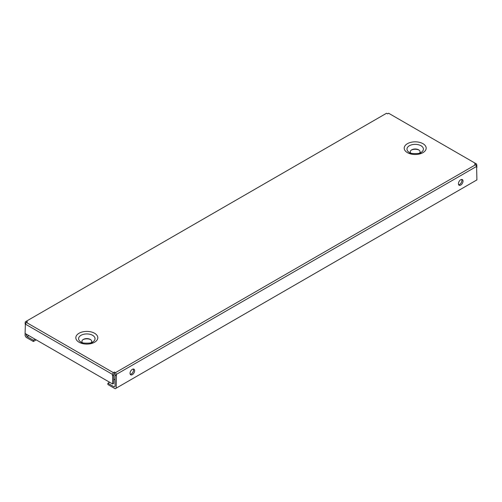 <?xml version="1.0" encoding="UTF-8"?>
<svg xmlns="http://www.w3.org/2000/svg" width="502" height="502" viewBox="0 0 502 502"><rect width="100%" height="100%" fill="white"/><g stroke="black" fill="none" stroke-linecap="round" stroke-linejoin="round"><path stroke-width="0.75" d="M26.342 321.211L386.546 113.251L387.594 113.86L388.642 113.251L475.658 163.489L474.61 164.098L475.658 164.7L115.454 372.66L114.406 372.057L113.358 372.66L26.342 322.422L27.39 321.82L26.342 321.211L25.37 321.776L25.1 323.144L25.721 323.501M116.163 388.184L116.433 375.559L115.058 375.076L115.058 386.339L114.136 386.866L107.886 383.258L107.886 384.532L115.184 388.749L476.9 179.911L476.63 167.292M116.433 375.559L116.433 374.348L476.63 166.388L476.9 167.442L476.63 164.054L475.658 163.489M460.717 179.76A3.25 1.876 120 0 0 458.596 182.628A3.25 1.876 120 0 0 459.092 185.232A3.25 1.876 120 0 0 462.342 183.355A3.25 1.876 120 0 0 462.342 179.603A3.25 1.876 120 0 0 460.717 179.76M132.346 374.655A3.25 1.876 120 0 0 134.467 371.794A3.25 1.876 120 0 0 133.971 369.183A3.25 1.876 120 0 0 132.346 369.346A3.25 1.876 120 0 0 130.219 372.214A3.25 1.876 120 0 0 130.721 374.818A3.25 1.876 120 0 0 132.346 374.655M458.633 184.749A3.25 1.876 120 0 0 461.238 182.715A3.25 1.876 120 0 0 461.696 179.446M130.263 374.335A3.25 1.876 120 0 0 132.867 372.302A3.25 1.876 120 0 0 133.319 369.033M116.163 375.716L115.058 375.076M112.655 375.716L112.655 383.999L113.759 383.365L113.759 375.076L112.385 375.559L113.759 375.076M112.385 375.559L112.385 374.348L25.37 324.11L25.1 333.453L112.655 383.999M25.1 323.144L25.37 325.014M36.226 339.873L33.377 341.517L26.073 337.3L25.1 335.612L25.1 333.453M33.377 341.517L33.377 340.243L27.121 336.629L26.204 335.035L26.204 334.087M27.026 334.564L26.204 335.035M476.9 165.422L476.279 165.779M107.886 383.258L109.624 382.248M113.759 379.863L115.058 379.117M27.121 336.629L28.865 335.625M35.121 339.239L33.377 340.243M419.54 153.11A4.888 2.824 0 0 0 418.643 149.822A4.888 2.824 0 0 0 411.728 149.822L411.728 149.822A4.888 2.824 0 0 0 410.837 153.11M91.163 342.69A4.888 2.824 0 0 0 90.272 339.408A4.888 2.824 0 0 0 83.357 339.408L83.357 339.408A4.888 2.824 0 0 0 82.46 342.69M90.624 339.628A5.993 3.464 0 0 0 83.006 339.628M418.994 150.048A5.993 3.464 0 0 0 411.376 150.048M112.385 374.348L113.358 372.66M26.342 322.422L25.37 324.11M115.328 374.925L114.406 373.331L113.49 374.925M476.63 166.388L475.658 164.7M115.454 372.66L116.433 374.348M25.859 323.269L25.37 322.987M476.63 165.265L476.141 165.547M114.406 373.331L114.406 372.057M94.577 342.232A10.981 6.338 0 0 0 89.657 331.621A10.981 6.338 0 0 0 76.204 339.39A10.981 6.338 0 0 0 94.577 342.232M422.954 152.646A10.981 6.338 0 0 0 418.028 142.041A10.981 6.338 0 0 0 404.581 149.803A10.981 6.338 0 0 0 422.954 152.646M409.375 145.743A8.22 4.75 180 0 1 421.002 145.743A8.22 4.75 180 0 1 421.002 152.451L421.002 152.451C421.329 153.97 409.042 153.957 409.375 152.451A8.22 4.75 180 0 1 409.375 145.743M80.998 335.323A8.22 4.75 180 0 1 92.625 335.323A8.22 4.75 180 0 1 92.625 342.038L92.625 342.038C92.958 343.556 80.665 343.537 80.998 342.038A8.22 4.75 180 0 1 80.998 335.323M418.643 153.813L421.002 152.451M90.272 343.399L92.625 342.038"/></g></svg>

